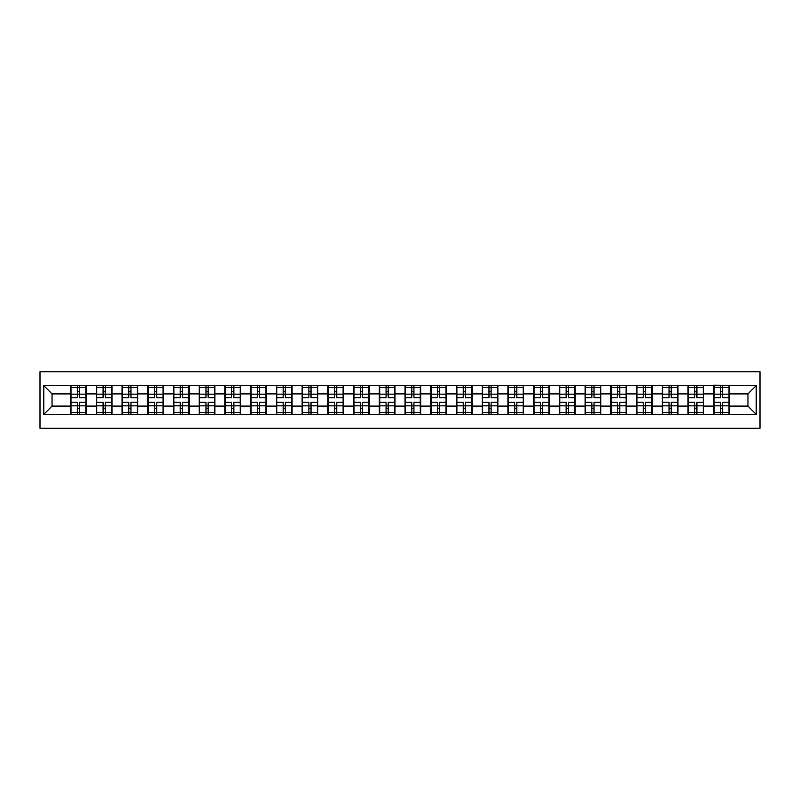 <?xml version="1.0" encoding="UTF-8"?>
<svg xmlns="http://www.w3.org/2000/svg" width="800" height="800" viewBox="0 0 800 800"><rect width="100%" height="100%" fill="white"/><g stroke="black" fill="none" stroke-linecap="round" stroke-linejoin="round"><path stroke-width="1.2" d="M40 428.28L760 428.28L760 371.72L40 371.72L40 428.28M747.96 406.1L747.96 393.9L729.41 393.9L729.41 406.1L747.96 406.1L756.21 414.35L756.21 385.65L713.74 385.16L713.74 393.9L703.68 393.9L703.68 406.1L713.74 406.1L713.74 393.9M756.21 414.35L43.79 414.35L43.79 385.65L70.59 385.65L70.59 393.9L52.04 393.9L52.04 406.1L70.59 406.1L70.59 393.9M713.74 385.65L70.59 385.65M713.74 406.1L713.74 414.35M703.68 406.1L703.68 414.35M703.68 385.65L703.68 393.9M677.96 406.1L688.02 406.1L688.02 393.9L677.96 393.9L677.96 414.35M688.02 406.1L688.02 414.35M688.02 385.65L688.02 393.9M677.96 385.65L677.96 393.9M652.23 406.1L662.29 406.1L662.29 393.9L652.23 393.9L652.23 414.35M662.29 406.1L662.29 414.35M662.29 385.65L662.29 393.9M652.23 385.65L652.23 393.9M626.5 406.1L636.56 406.1L636.56 393.9L626.5 393.9L626.5 414.35M636.56 406.1L636.56 414.35M636.56 385.65L636.56 393.9M626.5 385.65L626.5 393.9M600.78 406.1L610.84 406.1L610.84 393.9L600.78 393.9L600.78 414.35M610.84 406.1L610.84 414.35M610.84 385.65L610.84 393.9M600.78 385.65L600.78 393.9M575.05 406.1L585.11 406.1L585.11 393.9L575.05 393.9L575.05 414.35M585.11 406.1L585.11 414.35M585.11 385.65L585.11 393.9M575.05 385.65L575.05 393.9M549.33 406.1L559.39 406.1L559.39 393.9L549.33 393.9L549.33 414.35M559.39 406.1L559.39 414.35M559.39 385.65L559.39 393.9M549.33 385.65L549.33 393.9M523.6 406.1L533.66 406.1L533.66 393.9L523.6 393.9L523.6 414.35M533.66 406.1L533.66 414.35M533.66 385.65L533.66 393.9M523.6 385.65L523.6 393.9M497.87 406.1L507.93 406.1L507.93 393.9L497.87 393.9L497.87 414.35M507.93 406.1L507.93 414.35M507.93 385.65L507.93 393.9M497.87 385.65L497.87 393.9M472.15 406.1L482.21 406.1L482.21 393.9L472.15 393.9L472.15 414.35M482.21 406.1L482.21 414.35M482.21 385.65L482.21 393.9M472.15 385.65L472.15 393.9M446.42 406.1L456.48 406.1L456.48 393.9L446.42 393.9L446.42 414.35M456.48 406.1L456.48 414.35M456.48 385.65L456.48 393.9M446.42 385.65L446.42 393.9M420.7 406.1L430.76 406.1L430.76 393.9L420.7 393.9L420.7 414.35M430.76 406.1L430.76 414.35M430.76 385.65L430.76 393.9M420.7 385.65L420.7 393.9M394.97 406.1L405.03 406.1L405.03 393.9L394.97 393.9L394.97 414.35M405.03 406.1L405.03 414.35M405.03 385.65L405.03 393.9M394.97 385.65L394.97 393.9M369.24 406.1L379.3 406.1L379.3 393.9L369.24 393.9L369.24 414.35M379.3 406.1L379.3 414.35M379.3 385.65L379.3 393.9M369.24 385.65L369.24 393.9M343.52 406.1L353.58 406.1L353.58 393.9L343.52 393.9L343.52 414.35M353.58 406.1L353.58 414.35M353.58 385.65L353.58 393.9M343.52 385.65L343.52 393.9M317.79 406.1L327.85 406.1L327.85 393.9L317.79 393.9L317.79 414.35M327.85 406.1L327.85 414.35M327.85 385.65L327.85 393.9M317.79 385.65L317.79 393.9M292.07 406.1L302.13 406.1L302.13 393.9L292.07 393.9L292.07 414.35M302.13 406.1L302.13 414.35M302.13 385.65L302.13 393.9M292.07 385.65L292.07 393.9M266.34 406.1L276.4 406.1L276.4 393.9L266.34 393.9L266.34 414.35M276.4 406.1L276.4 414.35M276.4 385.65L276.4 393.9M266.34 385.65L266.34 393.9M240.61 406.1L250.67 406.1L250.67 393.9L240.61 393.9L240.61 414.35M250.67 406.1L250.67 414.35M250.67 385.65L250.67 393.9M240.61 385.65L240.61 393.9M214.89 406.1L224.95 406.1L224.95 393.9L214.89 393.9L214.89 414.35M224.95 406.1L224.95 414.35M224.95 385.65L224.95 393.9M214.89 385.65L214.89 393.9M189.16 406.1L199.22 406.1L199.22 393.9L189.16 393.9L189.16 414.35M199.22 406.1L199.22 414.35M199.22 385.65L199.22 393.9M189.16 385.65L189.16 393.9M163.44 406.1L173.5 406.1L173.5 393.9L163.44 393.9L163.44 414.35M173.5 406.1L173.5 414.35M173.5 385.65L173.5 393.9M163.44 385.65L163.44 393.9M137.71 406.1L147.77 406.1L147.77 393.9L137.71 393.9L137.71 414.35M147.77 406.1L147.77 414.35M147.77 385.65L147.77 393.9M137.71 385.65L137.71 393.9M111.98 406.1L122.04 406.1L122.04 393.9L111.98 393.9L111.98 414.35M122.04 406.1L122.04 414.35M122.04 385.65L122.04 393.9M111.98 385.65L111.98 393.9M86.26 406.1L96.32 406.1L96.32 393.9L86.26 393.9L86.26 414.35M96.32 406.1L96.32 414.35M96.32 385.65L96.32 393.9M86.26 385.65L86.26 393.9M70.59 406.1L70.59 414.35M52.04 406.1L43.79 414.35M43.79 385.65L52.04 393.9M729.41 406.1L729.41 414.35M729.41 385.65L729.41 393.9M756.21 385.65L747.96 393.9M71 394.15L77.35 394.15L77.35 385.57L71 385.57L71 402.23L77.35 402.23L77.35 405.85L79.5 405.83L79.5 402.23L85.85 402.23L85.85 385.57L79.5 385.57L79.5 387.38L85.85 387.38M77.35 391.77L79.5 391.77M79.5 387.63L77.35 387.63M71 397.77L77.35 397.77L77.35 394.15L79.5 394.17L79.5 397.77L85.85 397.77M71 387.38L77.35 387.38M77.35 412.37L79.5 412.37M77.35 408.23L79.5 408.23M71 414.43L77.35 414.43L77.35 412.62L71 412.62L71 414.43M71 402.23L71 405.85L77.35 405.85L77.35 412.62M71 405.85L71 412.62M85.85 402.23L85.85 414.43L79.5 414.43L79.5 412.62L85.85 412.62M85.85 405.85L79.5 405.85L79.5 412.62M85.85 394.15L79.5 394.15L79.5 387.38M96.73 394.15L103.08 394.15L103.08 385.57L96.73 385.57L96.73 402.23L103.08 402.23L103.08 405.85L105.22 405.83L105.22 402.23L111.57 402.23L111.57 385.57L105.22 385.57L105.22 387.38L111.57 387.38M103.08 391.77L105.22 391.77M105.22 387.63L103.08 387.63M96.73 397.77L103.08 397.77L103.08 394.15L105.22 394.17L105.22 397.77L111.57 397.77M96.73 387.38L103.08 387.38M103.08 412.37L105.22 412.37M103.08 408.23L105.22 408.23M96.73 414.43L103.08 414.43L103.08 412.62L96.73 412.62L96.73 414.43M96.73 402.23L96.73 405.85L103.08 405.85L103.08 412.62M96.73 405.85L96.73 412.62M111.57 402.23L111.57 414.43L105.22 414.43L105.22 412.62L111.57 412.62M111.57 405.85L105.22 405.85L105.22 412.62M111.57 394.15L105.22 394.15L105.22 387.38M122.46 394.15L128.8 394.15L128.8 385.57L122.46 385.57L122.46 402.23L128.8 402.23L128.8 405.85L130.95 405.83L130.95 402.23L137.3 402.23L137.3 385.57L130.95 385.57L130.95 387.38L137.3 387.38M128.8 391.77L130.95 391.77M130.95 387.63L128.8 387.63M122.46 397.77L128.8 397.77L128.8 394.15L130.95 394.17L130.95 397.77L137.3 397.77M122.46 387.38L128.8 387.38M128.8 412.37L130.95 412.37M128.8 408.23L130.95 408.23M122.46 414.43L128.8 414.43L128.8 412.62L122.46 412.62L122.46 414.43M122.46 402.23L122.46 405.85L128.8 405.85L128.8 412.62M122.46 405.85L122.46 412.62M137.3 402.23L137.3 414.43L130.95 414.43L130.95 412.62L137.3 412.62M137.3 405.85L130.95 405.85L130.95 412.62M137.3 394.15L130.95 394.15L130.95 387.38M148.18 394.15L154.53 394.15L154.53 385.57L148.18 385.57L148.18 402.23L154.53 402.23L154.53 405.85L156.67 405.83L156.67 402.23L163.02 402.23L163.02 385.57L156.67 385.57L156.67 387.38L163.02 387.38M154.53 391.77L156.67 391.77M156.67 387.63L154.53 387.63M148.18 397.77L154.53 397.77L154.53 394.15L156.67 394.17L156.67 397.77L163.02 397.77M148.18 387.38L154.53 387.38M154.53 412.37L156.67 412.37M154.53 408.23L156.67 408.23M148.18 414.43L154.53 414.43L154.53 412.62L148.18 412.62L148.18 414.43M148.18 402.23L148.18 405.85L154.53 405.85L154.53 412.62M148.18 405.85L148.18 412.62M163.02 402.23L163.02 414.43L156.67 414.43L156.67 412.62L163.02 412.62M163.02 405.85L156.67 405.85L156.67 412.62M163.02 394.15L156.67 394.15L156.67 387.38M173.91 394.15L180.26 394.15L180.26 385.57L173.91 385.57L173.91 402.23L180.26 402.23L180.26 405.85L182.4 405.83L182.4 402.23L188.75 402.23L188.75 385.57L182.4 385.57L182.4 387.38L188.75 387.38M180.26 391.77L182.4 391.77M182.4 387.63L180.26 387.63M173.91 397.77L180.26 397.77L180.26 394.15L182.4 394.17L182.4 397.77L188.75 397.77M173.91 387.38L180.26 387.38M180.26 412.37L182.4 412.37M180.26 408.23L182.4 408.23M173.91 414.43L180.26 414.43L180.26 412.62L173.91 412.62L173.91 414.43M173.91 402.23L173.91 405.85L180.26 405.85L180.26 412.62M173.91 405.85L173.91 412.62M188.75 402.23L188.75 414.43L182.4 414.43L182.4 412.62L188.75 412.62M188.75 405.85L182.4 405.85L182.4 412.62M188.75 394.15L182.4 394.15L182.4 387.38M199.63 394.15L205.98 394.15L205.98 385.57L199.63 385.57L199.63 402.23L205.98 402.23L205.98 405.85L208.13 405.83L208.13 402.23L214.48 402.23L214.48 385.57L208.13 385.57L208.13 387.38L214.48 387.38M205.98 391.77L208.13 391.77M208.13 387.63L205.98 387.63M199.63 397.77L205.98 397.77L205.98 394.15L208.13 394.17L208.13 397.77L214.48 397.77M199.63 387.38L205.98 387.38M205.98 412.37L208.13 412.37M205.98 408.23L208.13 408.23M199.63 414.43L205.98 414.43L205.98 412.62L199.63 412.62L199.63 414.43M199.63 402.23L199.63 405.85L205.98 405.85L205.98 412.62M199.63 405.85L199.63 412.62M214.48 402.23L214.48 414.43L208.13 414.43L208.13 412.62L214.48 412.62M214.48 405.85L208.13 405.85L208.13 412.62M214.48 394.15L208.13 394.15L208.13 387.38M225.36 394.15L231.71 394.15L231.71 385.57L225.36 385.57L225.36 402.23L231.71 402.23L231.71 405.85L233.85 405.83L233.85 402.23L240.2 402.23L240.2 385.57L233.85 385.57L233.85 387.38L240.2 387.38M231.71 391.77L233.85 391.77M233.85 387.63L231.71 387.63M225.36 397.77L231.71 397.77L231.71 394.15L233.85 394.17L233.85 397.77L240.2 397.77M225.36 387.38L231.71 387.38M231.71 412.37L233.85 412.37M231.71 408.23L233.85 408.23M225.36 414.43L231.71 414.43L231.71 412.62L225.36 412.62L225.36 414.43M225.36 402.23L225.36 405.85L231.71 405.85L231.71 412.62M225.36 405.85L225.36 412.62M240.2 402.23L240.2 414.43L233.85 414.43L233.85 412.62L240.2 412.62M240.2 405.85L233.85 405.85L233.85 412.62M240.2 394.15L233.85 394.15L233.85 387.38M251.09 394.15L257.43 394.15L257.43 385.57L251.09 385.57L251.09 402.23L257.43 402.23L257.43 405.85L259.58 405.83L259.58 402.23L265.93 402.23L265.93 385.57L259.58 385.57L259.58 387.38L265.93 387.38M257.43 391.77L259.58 391.77M259.58 387.63L257.43 387.63M251.09 397.77L257.43 397.77L257.43 394.15L259.58 394.17L259.58 397.77L265.93 397.77M251.09 387.38L257.43 387.38M257.43 412.37L259.58 412.37M257.43 408.23L259.58 408.23M251.09 414.43L257.43 414.43L257.43 412.62L251.09 412.62L251.09 414.43M251.09 402.23L251.09 405.85L257.43 405.85L257.43 412.62M251.09 405.85L251.09 412.62M265.93 402.23L265.93 414.43L259.58 414.43L259.58 412.62L265.93 412.62M265.93 405.85L259.58 405.85L259.58 412.62M265.93 394.15L259.58 394.15L259.58 387.38M276.81 394.15L283.16 394.15L283.16 385.57L276.81 385.57L276.81 402.23L283.16 402.23L283.16 405.85L285.3 405.83L285.3 402.23L291.65 402.23L291.65 385.57L285.3 385.57L285.3 387.38L291.65 387.38M283.16 391.77L285.3 391.77M285.3 387.63L283.16 387.63M276.81 397.77L283.16 397.77L283.16 394.15L285.3 394.17L285.3 397.77L291.65 397.77M276.81 387.38L283.16 387.38M283.16 412.37L285.3 412.37M283.16 408.23L285.3 408.23M276.81 414.43L283.16 414.43L283.16 412.62L276.81 412.62L276.81 414.43M276.81 402.23L276.81 405.85L283.16 405.85L283.16 412.62M276.81 405.85L276.81 412.62M291.65 402.23L291.65 414.43L285.3 414.43L285.3 412.62L291.65 412.62M291.65 405.85L285.3 405.85L285.3 412.62M291.65 394.15L285.3 394.15L285.3 387.38M302.54 394.15L308.89 394.15L308.89 385.57L302.54 385.57L302.54 402.23L308.89 402.23L308.89 405.85L311.03 405.83L311.03 402.23L317.38 402.23L317.38 385.57L311.03 385.57L311.03 387.38L317.38 387.38M308.89 391.77L311.03 391.77M311.03 387.63L308.89 387.63M302.54 397.77L308.89 397.77L308.89 394.15L311.03 394.17L311.03 397.77L317.38 397.77M302.54 387.38L308.89 387.38M308.89 412.37L311.03 412.37M308.89 408.23L311.03 408.23M302.54 414.43L308.89 414.43L308.89 412.62L302.54 412.62L302.54 414.43M302.54 402.23L302.54 405.85L308.89 405.85L308.89 412.62M302.54 405.85L302.54 412.62M317.38 402.23L317.38 414.43L311.03 414.43L311.03 412.62L317.38 412.62M317.38 405.85L311.03 405.85L311.03 412.62M317.38 394.15L311.03 394.15L311.03 387.38M328.26 394.15L334.61 394.15L334.61 385.57L328.26 385.57L328.26 402.23L334.61 402.23L334.61 405.85L336.76 405.83L336.76 402.23L343.11 402.23L343.11 385.57L336.76 385.57L336.76 387.38L343.11 387.38M334.61 391.77L336.76 391.77M336.76 387.63L334.61 387.63M328.26 397.77L334.61 397.77L334.61 394.15L336.76 394.17L336.76 397.77L343.11 397.77M328.26 387.38L334.61 387.38M334.61 412.37L336.76 412.37M334.61 408.23L336.76 408.23M328.26 414.43L334.61 414.43L334.61 412.62L328.26 412.62L328.26 414.43M328.26 402.23L328.26 405.85L334.61 405.85L334.61 412.62M328.26 405.85L328.26 412.62M343.11 402.23L343.11 414.43L336.76 414.43L336.76 412.62L343.11 412.62M343.11 405.85L336.76 405.85L336.76 412.62M343.11 394.15L336.76 394.15L336.76 387.38M353.99 394.15L360.34 394.15L360.34 385.57L353.99 385.57L353.99 402.23L360.34 402.23L360.34 405.85L362.48 405.83L362.48 402.23L368.83 402.23L368.83 385.57L362.48 385.57L362.48 387.38L368.83 387.38M360.34 391.77L362.48 391.77M362.48 387.63L360.34 387.63M353.99 397.77L360.34 397.77L360.34 394.15L362.48 394.17L362.48 397.77L368.83 397.77M353.99 387.38L360.34 387.38M360.34 412.37L362.48 412.37M360.34 408.23L362.48 408.23M353.99 414.43L360.34 414.43L360.34 412.62L353.99 412.62L353.99 414.43M353.99 402.23L353.99 405.85L360.34 405.85L360.34 412.62M353.99 405.85L353.99 412.62M368.83 402.23L368.83 414.43L362.48 414.43L362.48 412.62L368.83 412.62M368.83 405.85L362.48 405.85L362.48 412.62M368.83 394.15L362.48 394.15L362.48 387.38M379.72 394.15L386.07 394.15L386.07 385.57L379.72 385.57L379.72 402.23L386.07 402.23L386.07 405.85L388.21 405.83L388.21 402.23L394.56 402.23L394.56 385.57L388.21 385.57L388.21 387.38L394.56 387.38M386.07 391.77L388.21 391.77M388.21 387.63L386.07 387.63M379.72 397.77L386.07 397.77L386.07 394.15L388.21 394.17L388.21 397.77L394.56 397.77M379.72 387.38L386.07 387.38M386.07 412.37L388.21 412.37M386.07 408.23L388.21 408.23M379.72 414.43L386.07 414.43L386.07 412.62L379.72 412.62L379.72 414.43M379.72 402.23L379.72 405.85L386.07 405.85L386.07 412.62M379.72 405.85L379.72 412.62M394.56 402.23L394.56 414.43L388.21 414.43L388.21 412.62L394.56 412.62M394.56 405.85L388.21 405.85L388.21 412.62M394.56 394.15L388.21 394.15L388.21 387.38M405.44 394.15L411.79 394.15L411.79 385.57L405.44 385.57L405.44 402.23L411.79 402.23L411.79 405.85L413.93 405.83L413.93 402.23L420.28 402.23L420.28 385.57L413.93 385.57L413.93 387.38L420.28 387.38M411.79 391.77L413.93 391.77M413.93 387.63L411.79 387.63M405.44 397.77L411.79 397.77L411.79 394.15L413.93 394.17L413.93 397.77L420.28 397.77M405.44 387.38L411.79 387.38M411.79 412.37L413.93 412.37M411.79 408.23L413.93 408.23M405.44 414.43L411.79 414.43L411.79 412.62L405.44 412.62L405.44 414.43M405.44 402.23L405.44 405.85L411.79 405.85L411.79 412.62M405.44 405.85L405.44 412.62M420.28 402.23L420.28 414.43L413.93 414.43L413.93 412.62L420.28 412.62M420.28 405.85L413.93 405.85L413.93 412.62M420.28 394.15L413.93 394.15L413.93 387.38M431.17 394.15L437.52 394.15L437.52 385.57L431.17 385.57L431.17 402.23L437.52 402.23L437.52 405.85L439.66 405.83L439.66 402.23L446.01 402.23L446.01 385.57L439.66 385.57L439.66 387.38L446.01 387.38M437.52 391.77L439.66 391.77M439.66 387.63L437.52 387.63M431.17 397.77L437.52 397.77L437.52 394.15L439.66 394.17L439.66 397.77L446.01 397.77M431.17 387.38L437.52 387.38M437.52 412.37L439.66 412.37M437.52 408.23L439.66 408.23M431.17 414.43L437.52 414.43L437.52 412.62L431.17 412.62L431.17 414.43M431.17 402.23L431.17 405.85L437.52 405.85L437.52 412.62M431.17 405.85L431.17 412.62M446.01 402.23L446.01 414.43L439.66 414.43L439.66 412.62L446.01 412.62M446.01 405.85L439.66 405.85L439.66 412.62M446.01 394.15L439.66 394.15L439.66 387.38M456.89 394.15L463.24 394.15L463.24 385.57L456.89 385.57L456.89 402.23L463.24 402.23L463.24 405.85L465.39 405.83L465.39 402.23L471.74 402.23L471.74 385.57L465.39 385.57L465.39 387.38L471.74 387.38M463.24 391.77L465.39 391.77M465.39 387.63L463.24 387.63M456.89 397.77L463.24 397.77L463.24 394.15L465.39 394.17L465.39 397.77L471.74 397.77M456.89 387.38L463.24 387.38M463.24 412.37L465.39 412.37M463.24 408.23L465.39 408.23M456.89 414.43L463.24 414.43L463.24 412.62L456.89 412.62L456.89 414.43M456.89 402.23L456.89 405.85L463.24 405.85L463.24 412.62M456.89 405.85L456.89 412.62M471.74 402.23L471.74 414.43L465.39 414.43L465.39 412.62L471.74 412.62M471.74 405.85L465.39 405.85L465.39 412.62M471.74 394.15L465.39 394.15L465.39 387.38M482.62 394.15L488.97 394.15L488.97 385.57L482.62 385.57L482.62 402.23L488.97 402.23L488.97 405.85L491.11 405.83L491.11 402.23L497.46 402.23L497.46 385.57L491.11 385.57L491.11 387.38L497.46 387.38M488.97 391.77L491.11 391.77M491.11 387.63L488.97 387.63M482.62 397.77L488.97 397.77L488.97 394.15L491.11 394.17L491.11 397.77L497.46 397.77M482.62 387.38L488.97 387.38M488.97 412.37L491.11 412.37M488.97 408.23L491.11 408.23M482.62 414.43L488.97 414.43L488.97 412.62L482.62 412.62L482.62 414.43M482.62 402.23L482.62 405.85L488.97 405.85L488.97 412.62M482.62 405.85L482.62 412.62M497.46 402.23L497.46 414.43L491.11 414.43L491.11 412.62L497.46 412.62M497.46 405.85L491.11 405.85L491.11 412.62M497.46 394.15L491.11 394.15L491.11 387.38M508.35 394.15L514.7 394.15L514.7 385.57L508.35 385.57L508.35 402.23L514.7 402.23L514.7 405.85L516.84 405.83L516.84 402.23L523.19 402.23L523.19 385.57L516.84 385.57L516.84 387.38L523.19 387.38M514.7 391.77L516.84 391.77M516.84 387.63L514.7 387.63M508.35 397.77L514.7 397.77L514.7 394.15L516.84 394.17L516.84 397.77L523.19 397.77M508.35 387.38L514.7 387.38M514.7 412.37L516.84 412.37M514.7 408.23L516.84 408.23M508.35 414.43L514.7 414.43L514.7 412.62L508.35 412.62L508.35 414.43M508.35 402.23L508.35 405.85L514.7 405.85L514.7 412.62M508.35 405.85L508.35 412.62M523.19 402.23L523.19 414.43L516.84 414.43L516.84 412.62L523.19 412.62M523.19 405.85L516.84 405.85L516.84 412.62M523.19 394.15L516.84 394.15L516.84 387.38M534.07 394.15L540.42 394.15L540.42 385.57L534.07 385.57L534.07 402.23L540.42 402.23L540.42 405.85L542.57 405.83L542.57 402.23L548.91 402.23L548.91 385.57L542.57 385.57L542.57 387.38L548.91 387.38M540.42 391.77L542.57 391.77M542.57 387.63L540.42 387.63M534.07 397.77L540.42 397.77L540.42 394.15L542.57 394.17L542.57 397.77L548.91 397.77M534.07 387.38L540.42 387.38M540.42 412.37L542.57 412.37M540.42 408.23L542.57 408.23M534.07 414.43L540.42 414.43L540.42 412.62L534.07 412.62L534.07 414.43M534.07 402.23L534.07 405.85L540.42 405.85L540.42 412.62M534.07 405.85L534.07 412.62M548.91 402.23L548.91 414.43L542.57 414.43L542.57 412.62L548.91 412.62M548.91 405.85L542.57 405.85L542.57 412.62M548.91 394.15L542.57 394.15L542.57 387.38M559.8 394.15L566.15 394.15L566.15 385.57L559.8 385.57L559.8 402.23L566.15 402.23L566.15 405.85L568.29 405.83L568.29 402.23L574.64 402.23L574.64 385.57L568.29 385.57L568.29 387.38L574.64 387.38M566.15 391.77L568.29 391.77M568.29 387.63L566.15 387.63M559.8 397.77L566.15 397.77L566.15 394.15L568.29 394.17L568.29 397.77L574.64 397.77M559.8 387.38L566.15 387.38M566.15 412.37L568.29 412.37M566.15 408.23L568.29 408.23M559.8 414.43L566.15 414.43L566.15 412.62L559.8 412.62L559.8 414.43M559.8 402.23L559.8 405.85L566.15 405.85L566.15 412.62M559.8 405.85L559.8 412.62M574.64 402.23L574.64 414.43L568.29 414.43L568.29 412.62L574.64 412.62M574.64 405.85L568.29 405.85L568.29 412.62M574.64 394.15L568.29 394.15L568.29 387.38M585.52 394.15L591.87 394.15L591.87 385.57L585.52 385.57L585.52 402.23L591.87 402.23L591.87 405.85L594.02 405.83L594.02 402.23L600.37 402.23L600.37 385.57L594.02 385.57L594.02 387.38L600.37 387.38M591.87 391.77L594.02 391.77M594.02 387.63L591.87 387.63M585.52 397.77L591.87 397.77L591.87 394.15L594.02 394.17L594.02 397.77L600.37 397.77M585.52 387.38L591.87 387.38M591.87 412.37L594.02 412.37M591.87 408.23L594.02 408.23M585.52 414.43L591.87 414.43L591.87 412.62L585.52 412.62L585.52 414.43M585.52 402.23L585.52 405.85L591.87 405.85L591.87 412.62M585.52 405.85L585.52 412.62M600.37 402.23L600.37 414.43L594.02 414.43L594.02 412.62L600.37 412.62M600.37 405.85L594.02 405.85L594.02 412.62M600.37 394.15L594.02 394.15L594.02 387.38M611.25 394.15L617.6 394.15L617.6 385.57L611.25 385.57L611.25 402.23L617.6 402.23L617.6 405.85L619.74 405.83L619.74 402.23L626.09 402.23L626.09 385.57L619.74 385.57L619.74 387.38L626.09 387.38M617.6 391.77L619.74 391.77M619.74 387.63L617.6 387.63M611.25 397.77L617.6 397.77L617.6 394.15L619.74 394.17L619.74 397.77L626.09 397.77M611.25 387.38L617.6 387.38M617.6 412.37L619.74 412.37M617.6 408.23L619.74 408.23M611.25 414.43L617.6 414.43L617.6 412.62L611.25 412.62L611.25 414.43M611.25 402.23L611.25 405.85L617.6 405.85L617.6 412.62M611.25 405.85L611.25 412.62M626.09 402.23L626.09 414.43L619.74 414.43L619.74 412.62L626.09 412.62M626.09 405.85L619.74 405.85L619.74 412.62M626.09 394.15L619.74 394.15L619.74 387.38M636.98 394.15L643.33 394.15L643.33 385.57L636.98 385.57L636.98 402.23L643.33 402.23L643.33 405.85L645.47 405.83L645.47 402.23L651.82 402.23L651.82 385.57L645.47 385.57L645.47 387.38L651.82 387.38M643.33 391.77L645.47 391.77M645.47 387.63L643.33 387.63M636.98 397.77L643.33 397.77L643.33 394.15L645.47 394.17L645.47 397.77L651.82 397.77M636.98 387.38L643.33 387.38M643.33 412.37L645.47 412.37M643.33 408.23L645.47 408.23M636.98 414.43L643.33 414.43L643.33 412.62L636.98 412.62L636.98 414.43M636.98 402.23L636.98 405.85L643.33 405.85L643.33 412.62M636.98 405.85L636.98 412.62M651.82 402.23L651.82 414.43L645.47 414.43L645.47 412.62L651.82 412.62M651.82 405.85L645.47 405.85L645.47 412.62M651.82 394.15L645.47 394.15L645.47 387.38M662.7 394.15L669.05 394.15L669.05 385.57L662.7 385.57L662.7 402.23L669.05 402.23L669.05 405.85L671.2 405.83L671.2 402.23L677.54 402.23L677.54 385.57L671.2 385.57L671.2 387.38L677.54 387.38M669.05 391.77L671.2 391.77M671.2 387.63L669.05 387.63M662.7 397.77L669.05 397.77L669.05 394.15L671.2 394.17L671.2 397.77L677.54 397.77M662.7 387.38L669.05 387.38M669.05 412.37L671.2 412.37M669.05 408.23L671.2 408.23M662.7 414.43L669.05 414.43L669.05 412.62L662.7 412.62L662.7 414.43M662.7 402.23L662.7 405.85L669.05 405.85L669.05 412.62M662.7 405.85L662.7 412.62M677.54 402.23L677.54 414.43L671.2 414.43L671.2 412.62L677.54 412.62M677.54 405.85L671.2 405.85L671.2 412.62M677.54 394.15L671.2 394.15L671.2 387.38M688.43 394.15L694.78 394.15L694.78 385.57L688.43 385.57L688.43 402.23L694.78 402.23L694.78 405.85L696.92 405.83L696.92 402.23L703.27 402.23L703.27 385.57L696.92 385.57L696.92 387.38L703.27 387.38M694.78 391.77L696.92 391.77M696.92 387.63L694.78 387.63M688.43 397.77L694.78 397.77L694.78 394.15L696.92 394.17L696.92 397.77L703.27 397.77M688.43 387.38L694.78 387.38M694.78 412.37L696.92 412.37M694.78 408.23L696.92 408.23M688.43 414.43L694.78 414.43L694.78 412.62L688.43 412.62L688.43 414.43M688.43 402.23L688.43 405.85L694.78 405.85L694.78 412.62M688.43 405.85L688.43 412.62M703.27 402.23L703.27 414.43L696.92 414.43L696.92 412.62L703.27 412.62M703.27 405.85L696.92 405.85L696.92 412.62M703.27 394.15L696.92 394.15L696.92 387.38M714.15 394.15L720.5 394.15L720.5 385.57L714.15 385.57L714.15 402.23L720.5 402.23L720.5 405.85L722.65 405.83L722.65 402.23L729 402.23L729 385.57L722.65 385.57L722.65 387.38L729 387.38M720.5 391.77L722.65 391.77M722.65 387.63L720.5 387.63M714.15 397.77L720.5 397.77L720.5 394.15L722.65 394.17L722.65 397.77L729 397.77M714.15 387.38L720.5 387.38M720.5 412.37L722.65 412.37M720.5 408.23L722.65 408.23M714.15 414.43L720.5 414.43L720.5 412.62L714.15 412.62L714.15 414.43M714.15 402.23L714.15 405.85L720.5 405.85L720.5 412.62M714.15 405.85L714.15 412.62M729 402.23L729 414.43L722.65 414.43L722.65 412.62L729 412.62M729 405.85L722.65 405.85L722.65 412.62M729 394.15L722.65 394.15L722.65 387.38"/></g></svg>
